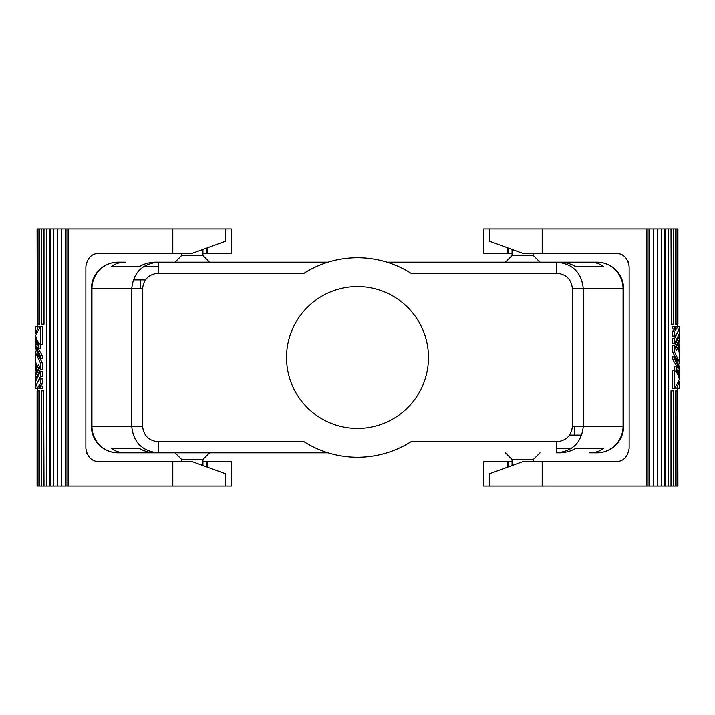 <?xml version="1.0" encoding="UTF-8"?>
<svg xmlns="http://www.w3.org/2000/svg" width="715" height="715" viewBox="0 0 715 715"><rect width="100%" height="100%" fill="white"/><g stroke="black" fill="none" stroke-linecap="round" stroke-linejoin="round"><path stroke-width="1.07" d="M559.738 262.146L589.643 262.146C595.211 262.235 599.912 263.719 603.746 266.588L575.655 266.588C571.053 263.817 565.753 262.342 559.738 262.146L589.643 262.146M91.413 288.762A26.607 26.607 0 0 1 118.02 262.146A26.607 26.071 90 0 0 91.949 288.762L131.73 288.762L131.73 426.238C133.356 442.442 142.258 451.317 158.435 452.854L118.02 452.854A26.607 26.607 0 0 1 91.413 426.238L91.413 288.762L91.949 288.762L91.949 426.238A26.607 26.071 90 0 0 118.02 452.854L125.366 452.854C119.789 452.765 115.088 451.281 111.254 448.412L139.345 448.412C143.947 451.183 149.256 452.658 155.262 452.854L328.087 452.854M111.254 266.588L139.345 266.588L111.254 266.588C115.088 263.719 119.789 262.235 125.366 262.146L118.02 262.146M559.738 452.854L556.574 452.854C572.742 451.317 581.644 442.442 583.279 426.238L572.411 426.238C571.401 435.739 566.119 440.914 556.574 441.763L556.574 452.854L559.738 452.854C565.753 452.658 571.053 451.183 575.655 448.412L603.746 448.412C599.912 451.281 595.211 452.765 589.643 452.854L596.989 452.854A26.607 26.071 -90 0 0 623.06 426.238L583.279 426.238L583.279 288.762C581.644 272.558 572.742 263.683 556.574 262.146L386.922 262.146M569.569 435.113L581.742 435.113L574.815 435.113L574.815 426.238L574.815 435.113L569.569 435.113M145.431 279.887L133.258 279.887L145.431 279.887M140.194 279.887L140.194 288.762L140.194 279.887M286.545 357.5A70.955 70.955 0 0 1 357.5 286.545A70.955 70.955 0 0 1 428.464 357.5A70.955 70.955 0 0 1 357.5 428.455A70.955 70.955 0 0 1 286.545 357.5M142.589 288.762C143.608 279.261 148.89 274.086 158.435 273.237L158.435 262.146C142.258 263.683 133.356 272.558 131.73 288.762L142.589 288.762L142.589 426.238L91.413 426.238M155.262 452.854L158.435 452.854L158.435 441.763C148.89 440.914 143.608 435.739 142.589 426.238M556.574 441.763L410.955 441.763A99.787 99.787 0 0 1 304.054 441.763L158.435 441.763M572.411 288.762L623.06 288.762A26.607 26.071 -90 0 0 596.989 262.146L556.574 262.146L556.574 273.237C566.119 274.086 571.401 279.261 572.411 288.762L572.411 426.238M158.435 273.237L304.054 273.237A99.787 99.787 0 0 1 410.955 273.237L556.574 273.237M596.989 452.854A26.607 26.607 0 0 0 623.596 426.238A26.607 26.607 0 0 1 596.989 452.854A26.607 26.607 0 0 0 623.596 426.238L623.596 288.762A26.607 26.607 0 0 0 596.989 262.146M118.02 452.854L125.366 452.854M390.426 451.692L395.931 449.583M556.574 448.412L571.33 448.412L556.574 448.412M575.655 448.412L603.746 448.412M111.254 448.412L139.345 448.412M324.574 263.308L319.069 265.417M396.727 265.748L390.444 263.308M143.67 266.588L158.435 266.588L143.67 266.588M575.655 266.588L603.746 266.588M318.273 449.252L324.556 451.692M155.262 262.146L328.087 262.146L155.262 262.146C149.256 262.342 143.947 263.817 139.345 266.588M209.593 452.854L202.944 459.504L202.944 465.59M202.944 459.504L181.655 459.504L181.655 461.72M539.995 452.854L533.345 459.504L533.345 461.72M533.345 459.504L512.056 459.504L512.056 465.59M181.655 459.504L175.005 452.854M512.056 459.504L505.407 452.854M175.005 262.146L181.664 255.496L181.664 253.28M181.664 255.496L202.944 255.496L202.944 249.41M505.407 262.146L512.056 255.496L512.056 249.41M512.056 255.496L533.345 255.496L533.345 253.28M533.345 255.496L539.995 262.146M202.944 255.496L209.602 262.146M145.592 279.672L133.339 279.672L145.592 279.672M569.408 435.328L581.67 435.328L569.408 435.328M512.056 253.28L507.203 253.28L507.203 247.64M512.056 461.72L483.671 461.72L483.671 486.111L489.435 486.111L489.435 473.822M522.701 461.72L489.435 473.822L522.701 461.72L615.83 461.72C623.301 461.533 627.734 457.1 629.137 448.412L629.137 266.588C627.734 257.901 623.301 253.468 615.83 253.28L522.701 253.28L489.435 241.178L522.701 253.28M489.462 486.111L646.878 486.111L646.878 228.889C677.069 228.889 677.069 228.889 646.878 228.889L542.193 228.889L542.193 253.28M657.496 228.889L657.496 486.111L664.861 486.111L664.861 228.889L657.344 228.889L657.344 486.111L653.331 486.111L653.331 228.889L649.041 228.889L649.041 486.111L646.878 486.111C677.069 486.111 677.069 486.111 646.878 486.111M649.014 486.111L649.014 228.889L646.878 228.889M507.203 253.28L483.671 253.28L483.671 228.889L542.193 228.889M657.344 228.889L653.376 228.889M664.861 228.889L671.34 228.889L671.34 324.172L670.992 228.889M677.311 228.889L677.311 324.172L677.918 324.172L677.918 228.889L671.34 228.889M620.566 254.156A13.308 13.308 0 0 1 624.713 256.685M627.958 261.109A13.308 13.308 0 0 1 628.512 262.548M483.671 253.28L483.671 228.889M673.762 228.889L673.762 324.172L671.34 324.172M677.749 486.111L677.749 390.828L677.918 486.111L676.998 486.111L676.998 390.828L675.657 390.828L675.657 486.111L673.762 486.111L673.762 390.828L670.992 390.828L670.992 486.111L665.12 486.111L665.12 228.889M668.445 486.111L668.445 228.889M653.331 486.111L649.041 486.111M661.447 486.111L661.447 228.889M675.246 486.111L675.657 390.828M676.998 486.111L675.657 486.111M677.311 486.111L677.749 390.828M675.657 228.889L675.657 324.172L675.246 228.889M672.565 326.389L672.565 328.954L674.656 328.954L674.656 326.389L672.565 326.389M674.656 370.433L672.565 370.433L672.565 388.611L674.656 388.611L674.656 370.433L676.685 372.738L676.685 366.08L678.088 368.413L677.141 373.4L678.24 375.393L678.839 370.406L679.232 372.738L678.508 376.063L679.125 378.369L679 374.401M676.685 366.08L674.746 366.08L674.746 370.522M677.328 367.027L672.565 359.162L672.565 356.856L674.656 356.856L679.25 366.232M677.328 360.119L672.565 352.254L672.565 345.595L674.656 345.595L679.232 336.577M675.639 348.929L677.311 344.719M674.656 338.427L672.565 338.427L672.565 343.289L674.656 343.289L674.656 338.427L679.25 328.936L679.187 327.667M672.565 331.26L672.565 336.122L674.656 336.122L674.656 331.26L672.565 331.26L675.023 328.587M679.25 388.611L679.25 381.31M679.25 388.477L679.187 387.333M674.656 326.389L676.864 326.389L674.656 328.954M679.232 379.549L674.656 388.611M679 371.067L679.25 368.574L674.656 359.162L674.656 356.856M678.839 370.406L677.749 370.406M674.656 359.162L672.565 359.162M679 350.851L679.125 346.873L678.508 349.179L679.241 353.049M678.848 344.567L679.125 339.965L674.915 348.151L676.685 350.207L679.125 344.567L679.25 348.536M679.25 335.996L679.241 338.812M679.027 364.033L679.25 361.754L674.656 352.254L674.656 345.595M679.125 344.567L677.48 344.389M674.656 352.254L672.565 352.254M679.241 334.003L674.656 343.289M678.973 388.611L676.685 388.611L679.25 381.506M676.685 388.611L674.746 388.611M674.656 331.26L678.195 326.389L676.864 326.389M678.195 326.389L679.25 326.389C679.286 329.821 677.757 333.065 674.656 336.122M673.762 486.111L671.34 486.111L671.34 390.828M676.998 228.889L676.998 324.172L675.657 324.172M677.749 324.172L677.749 228.889M483.671 461.72L483.671 486.111M192.299 461.72L225.565 473.822L192.299 461.72L99.171 461.72C91.699 461.533 87.266 457.1 85.863 448.412L85.863 266.588C87.266 257.901 91.699 253.468 99.171 253.28L172.807 253.28L172.807 228.889L68.122 228.889C37.931 228.889 37.931 228.889 68.122 228.889L68.122 486.111C37.931 486.111 37.931 486.111 68.122 486.111L172.807 486.111L172.807 461.72M202.944 461.72L207.797 461.72L207.797 467.36M231.329 461.72L231.329 486.111L231.329 461.72L207.797 461.72M231.329 486.111L172.807 486.111M37.252 228.889L37.252 324.172L37.082 228.889L61.669 228.889L61.669 486.111L68.122 486.111M50.139 228.889L50.139 486.111L61.624 486.111M50.139 486.111L43.66 486.111L43.66 390.828L44.008 486.111M37.689 486.111L37.689 390.828L37.082 390.828L37.082 486.111L43.66 486.111M202.944 253.28L231.329 253.28L231.329 228.889L225.565 228.889L225.565 241.178M192.299 253.28L225.565 241.178L192.299 253.28L172.807 253.28M61.669 228.889L68.122 228.889M225.538 228.889L172.807 228.889M65.986 228.889L65.986 486.111M65.959 486.111L65.959 228.889M57.656 486.111L57.656 228.889M57.504 486.111L57.504 228.889M53.554 228.889L53.554 486.111M49.88 228.889L49.88 486.111M46.555 228.889L46.555 486.111M44.008 228.889L44.008 324.172L43.66 228.889M41.238 228.889L41.238 324.172L43.66 324.172M39.754 228.889L39.754 324.172L39.343 228.889M39.343 324.172L38.002 324.172L38.002 228.889M37.689 228.889L37.252 324.172M41.238 486.111L41.238 390.828L43.66 390.828M39.343 486.111L39.343 390.828L39.754 486.111M42.435 388.611L42.435 386.046L40.344 386.046L40.344 388.611L42.435 388.611M40.344 344.567L42.435 344.567L42.435 326.389L40.344 326.389L40.344 344.567L38.315 342.262L38.315 348.92L36.912 346.587L37.859 341.6L36.76 339.607L36.161 344.594L35.768 342.262L36.492 338.937L35.875 336.631L36 340.599M38.315 348.92L40.255 348.92L40.255 344.478M37.672 347.973L42.435 355.838L42.435 358.144L40.344 358.144L35.75 348.768M37.672 354.881L42.435 362.746L42.435 369.405L40.344 369.405L35.768 378.423M39.361 366.071L37.689 370.281M40.344 376.573L42.435 376.573L42.435 371.711L40.344 371.711L40.344 376.573L35.75 386.064L35.813 387.333M42.435 383.741L42.435 378.879L40.344 378.879L40.344 383.741L42.435 383.741L39.977 386.413M35.75 326.389L35.75 333.691M35.75 326.523L35.813 327.667M40.344 388.611L38.136 388.611L40.344 386.046M35.768 335.451L40.344 326.389M36 343.933L35.75 346.426L40.344 355.838L40.344 358.144M36.161 344.594L37.252 344.594M40.344 355.838L42.435 355.838M36 364.149L35.875 368.127L36.492 365.821L35.759 361.951M36.152 370.433L35.875 375.035L40.085 366.849L38.315 364.793L35.875 370.433L35.75 366.464M35.75 379.004L35.759 376.188M35.973 350.967L35.75 353.246L40.344 362.746L40.344 369.405M35.875 370.433L37.52 370.611M40.344 362.746L42.435 362.746M35.759 380.997L40.344 371.711M36.027 326.389L38.315 326.389L35.75 333.494M38.315 326.389L40.255 326.389M40.344 383.741L36.805 388.611L38.136 388.611M36.805 388.611L35.75 388.611C35.714 385.179 37.243 381.935 40.344 378.879M38.002 486.111L38.002 390.828L39.343 390.828M37.252 390.828L37.252 486.111M231.329 253.28L231.329 228.889M94.434 460.844A13.308 13.308 0 0 1 90.287 458.315M87.042 453.891A13.308 13.308 0 0 1 86.488 452.452M623.596 426.238L623.06 426.238L623.06 288.762L623.596 288.762M508.338 253.28L508.338 248.051M542.193 461.72L542.193 486.111M508.338 461.72L508.338 466.949M507.203 461.72L507.203 467.36M206.662 461.72L206.662 466.949M206.662 253.28L206.662 248.051M207.797 253.28L207.797 247.64M677.48 390.828L677.48 388.611M677.48 324.172L677.48 326.389M679.25 379.004L679.25 376.707M679.25 366.455L679.25 368.761M679.25 353.147L679.25 361.853M679.25 341.618L679.25 339.321M679.25 328.82L679.25 333.691M489.435 228.889L489.435 241.178M37.52 324.172L37.52 326.389M37.52 390.828L37.52 388.611M35.75 335.996L35.75 338.293M35.75 348.545L35.75 346.239M35.75 361.853L35.75 353.147M35.75 373.382L35.75 375.679M35.75 386.18L35.75 381.31M225.565 486.111L225.565 473.822"/></g></svg>
